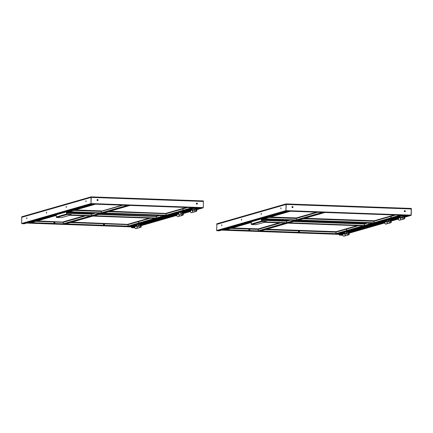 <?xml version="1.0" encoding="UTF-8"?>
<svg xmlns="http://www.w3.org/2000/svg" width="433" height="433" viewBox="0 0 433 433"><rect width="100%" height="100%" fill="white"/><g stroke="black" fill="none" stroke-linecap="round" stroke-linejoin="round"><path stroke-width="0.65" d="M97.566 199.537A0.806 0.779 -106 0 1 97.831 200.457A0.806 0.779 74 0 0 97.566 199.537M97.198 199.635A0.704 0.682 -106 0 1 97.463 200.571A0.704 0.682 74 0 0 97.198 199.635M97.376 199.537A0.704 0.682 -106 0 1 97.669 200.56A0.704 0.682 74 0 0 97.376 199.537M138.874 222.248L138.695 221.642L138.647 222.952L138.874 222.248M91.271 197.161L90.979 203.559L91.082 197.134L203.38 201.193L203.386 200.923L203.055 201.199L203.38 201.193L203.066 201.199L203.375 201.459L203.277 207.618L203.375 201.459L203.055 201.199L203.38 201.193L91.271 197.161M97.544 199.51A0.536 0.52 -106 0 1 97.685 200.56A0.536 0.52 -106 0 1 97.035 200.187A0.536 0.52 -106 0 1 97.544 199.51A0.536 0.52 74 0 0 97.035 200.187A0.536 0.52 74 0 0 98.053 199.981A0.536 0.52 74 0 0 97.544 199.51M196.847 203.099A0.536 0.52 -106 0 1 196.988 204.149A0.536 0.52 -106 0 1 196.344 203.775A0.536 0.52 -106 0 1 196.847 203.099A0.536 0.52 74 0 0 196.69 203.12A0.704 0.682 -106 0 1 196.972 204.149A0.536 0.52 74 0 0 196.782 203.12A0.536 0.52 -106 0 1 196.955 204.16A0.704 0.682 74 0 0 196.679 203.126A0.536 0.52 74 0 0 196.344 203.775A0.536 0.52 74 0 0 197.356 203.57A0.536 0.52 74 0 0 196.847 203.099M90.979 203.559L92.738 204.089L90.979 203.559L91.076 197.399L90.979 203.559L21.65 223.466L23.983 223.823L21.65 223.466L21.747 217.312L21.65 223.466L90.979 203.559L203.277 207.618L203.375 201.459L203.277 207.618L200.327 207.975L203.277 207.618L90.979 203.559M97.479 199.526A0.536 0.52 -106 0 1 97.652 200.571A0.536 0.52 74 0 0 97.479 199.526A0.536 0.52 74 0 0 97.355 199.537A0.536 0.52 -106 0 1 97.479 199.526M181.021 214.021A1.342 1.299 74 0 0 180.875 213.22L180.372 212.246L180.875 213.22A1.342 1.299 -106 0 1 181.021 214.021A1.207 1.169 -106 0 1 181.849 213.025A1.207 1.169 74 0 0 181.021 214.021L179.094 214.573A1.342 1.299 74 0 0 178.948 213.778A1.342 1.299 -106 0 1 179.094 214.573L181.021 214.021A1.207 1.169 74 0 0 182.515 215.347A1.207 1.169 -106 0 1 181.021 214.021M181.892 212.646A0.671 0.649 74 0 0 182.309 212.987A0.671 0.649 -106 0 1 181.892 212.646L181.714 212.294L181.892 212.646M180.485 215.932A1.207 1.169 -106 0 1 179.089 214.243A1.207 1.169 74 0 0 180.485 215.932L182.515 215.347A1.207 1.169 74 0 0 182.737 215.261A1.207 1.169 -106 0 1 182.515 215.347L182.748 215.255C184.106 214.887 182.726 212.186 181.849 213.025C182.726 212.186 184.106 214.887 182.748 215.255L180.485 215.932M178.948 213.778L178.445 212.798L180.372 212.246L178.445 212.798L178.948 213.778L178.239 214.059L140.032 224.944L178.943 213.767M181.714 212.294L180.372 212.246L181.714 212.294L192.187 209.301L181.725 212.316M161.016 215.888L160.789 216.597L161.016 215.888M196.869 203.131A0.806 0.779 -106 0 1 197.134 204.046A0.806 0.779 74 0 0 196.869 203.131M196.501 203.223A0.704 0.682 -106 0 1 196.766 204.165A0.704 0.682 74 0 0 196.501 203.223M193.253 212.056A1.207 1.169 74 0 0 193.973 212.056A1.207 1.169 -106 0 1 192.609 210.232A1.207 1.169 74 0 0 193.253 212.056M191.808 210.07L192.485 209.881L191.808 210.07M179.711 215.948A1.207 1.169 74 0 0 180.437 215.943A1.207 1.169 -106 0 1 179.073 214.124A1.207 1.169 74 0 0 179.711 215.948M71.115 214.443L66.904 214.292L71.115 214.443L71.515 214.763L66.898 214.562L71.115 214.443M71.494 214.768L61.61 217.61L71.494 214.768M60.956 217.631L56.745 217.474A0.482 0.465 -106 0 1 56.285 216.982A0.482 0.465 74 0 0 56.745 217.474L60.956 217.631M56.317 214.784L56.285 216.982L56.317 214.784L66.476 211.867L27.869 222.952L56.317 214.795M66.698 214.075L66.476 211.867L66.698 214.075M66.438 214.064L66.476 211.867L66.438 214.064A0.482 0.465 74 0 0 66.898 214.562A0.482 0.465 -106 0 1 66.438 214.064L56.285 216.982L66.438 214.064M54.293 222.724C54.823 222.746 54.823 222.746 54.293 222.724C54.823 222.746 54.823 222.746 54.293 222.724M53.838 222.724C55.213 225.046 55.283 220.511 53.838 222.724C55.283 220.511 55.213 225.046 53.838 222.724M183.154 209.534L182.975 208.923L182.926 210.238L183.154 209.534M137.667 228.023A1.207 1.169 74 0 0 138.392 228.018A1.207 1.169 -106 0 1 137.028 226.194A1.207 1.169 74 0 0 137.667 228.023M136.227 226.037L136.898 225.842L136.227 226.037M166.11 213.501L109.073 211.439L166.115 213.507M166.277 213.453L109.901 211.201L166.277 213.453M186.358 207.472L166.283 213.236L186.358 207.472M156.459 216.273L99.422 214.211L156.448 216.273M156.632 216.224L100.256 213.972L156.632 216.224M158.846 215.374L156.632 216.007L158.846 215.374M74.628 210.194L101.354 211.158L122.258 205.155L101.203 211.407L74.628 210.194M75.456 209.956L101.36 210.893L75.456 209.956M66.714 213.025L91.704 213.929L94.746 213.058L91.704 213.929L66.714 213.025L91.715 213.934L66.714 213.031M66.72 212.76L91.709 213.664L66.72 212.76M63.272 222.086L37.373 220.89L63.272 222.086M85.101 215.829L63.175 222.329L85.122 215.829M84.273 215.796L63.278 221.826L84.273 215.796M128.195 224.386L71.818 222.134L128.195 224.386M149.201 218.145L128.2 224.175L149.201 218.145M133.689 227.785L131.605 227.709L134.782 227.471L133.689 227.785M131.351 227.433L131.361 226.778L131.351 227.433L136.898 225.842L131.351 227.433M21.753 217.041L91.082 197.134L21.753 217.041M91.082 196.863L91.266 197.161L91.082 196.863L203.386 200.923L91.082 196.863L21.753 216.776L91.082 196.863M194.563 210.129A1.342 1.299 74 0 0 194.417 209.334L193.914 208.354L194.417 209.334A1.342 1.299 -106 0 1 194.563 210.129A1.207 1.169 -106 0 1 195.391 209.134A1.207 1.169 74 0 0 194.563 210.129L192.631 210.687A1.342 1.299 74 0 0 192.485 209.886A1.342 1.299 -106 0 1 192.631 210.687L194.563 210.129A1.207 1.169 74 0 0 196.057 211.461A1.207 1.169 -106 0 1 194.563 210.129M195.435 208.755A0.671 0.649 74 0 0 195.846 209.096A0.671 0.649 -106 0 1 195.435 208.755L195.251 208.403L195.435 208.755M194.027 212.04A1.207 1.169 -106 0 1 192.631 210.351A1.207 1.169 74 0 0 194.027 212.04L196.057 211.461A1.207 1.169 74 0 0 196.279 211.369A1.207 1.169 -106 0 1 196.057 211.461L196.29 211.369C197.648 211.001 196.268 208.295 195.391 209.134C196.268 208.295 197.648 211.001 196.29 211.369L194.027 212.04M192.485 209.886L191.981 208.912L193.914 208.354L191.981 208.912L192.485 209.886L194.417 209.334L192.485 209.886M195.251 208.403L193.914 208.354L197.188 207.862L195.261 208.419M138.977 226.091A1.342 1.299 74 0 0 138.831 225.295L138.327 224.321L138.831 225.295A1.342 1.299 -106 0 1 138.977 226.091A1.207 1.169 -106 0 1 139.805 225.1A1.207 1.169 74 0 0 138.977 226.091L137.05 226.648A1.342 1.299 74 0 0 136.904 225.853A1.342 1.299 -106 0 1 137.05 226.648L138.977 226.091A1.207 1.169 74 0 0 140.471 227.422A1.207 1.169 -106 0 1 138.977 226.091M139.848 224.722A0.671 0.649 74 0 0 140.265 225.063A0.671 0.649 -106 0 1 139.848 224.722L139.67 224.37L139.848 224.722M138.441 228.007A1.207 1.169 -106 0 1 137.044 226.318A1.207 1.169 74 0 0 138.441 228.007L140.471 227.422A1.207 1.169 74 0 0 140.693 227.33A1.207 1.169 -106 0 1 140.471 227.422L140.703 227.33C142.062 226.962 140.682 224.262 139.805 225.1C140.682 224.262 142.062 226.962 140.703 227.33L138.441 228.007M136.904 225.853L136.4 224.873L138.327 224.321L136.4 224.873L136.904 225.853L138.831 225.295L136.904 225.853M139.67 224.37L138.327 224.321L139.67 224.37L178.645 213.188L139.675 224.381M26.911 218.4L26.922 218.129L26.911 218.4M66.363 207.071L66.368 206.801L66.363 207.071M46.634 212.738L46.645 212.468L46.634 212.738M26.776 218.795L26.808 217.723L26.776 218.795M85.951 201.805L85.978 200.728L85.951 201.805M66.227 207.467L66.254 206.395L66.227 207.467M46.504 213.133L46.531 212.062L46.504 213.133M131.107 226.854L136.606 225.274L131.107 226.854M203.223 201.237L203.386 200.923L203.223 201.237M103.877 224.521C104.407 224.538 104.407 224.538 103.877 224.521C104.407 224.538 104.407 224.538 103.877 224.521M103.422 224.521C104.797 226.838 104.873 222.302 103.422 224.521C104.873 222.302 104.797 226.838 103.422 224.521M101.181 212.879L101.203 211.407L101.371 213.177L101.181 212.879L127.421 205.339L101.181 212.879L69.291 211.726L101.181 212.879M91.536 215.65L91.699 213.94L91.72 215.943L91.536 215.65L99.909 213.242L91.536 215.65L71.023 214.909L91.536 215.65M63.148 223.801L63.175 222.329L63.337 224.099L63.148 223.801L90.264 216.013L63.148 223.801L31.257 222.649L63.148 223.801M127.881 226.14L128.038 224.435L128.065 226.437L127.881 226.14L154.992 218.351L127.881 226.14L65.702 223.893L127.881 226.14M156.264 217.988L156.427 216.278L156.454 218.286L156.264 217.988L164.637 215.585L156.264 217.988L94.091 215.742L156.264 217.988M165.909 215.217L166.072 213.512L166.099 215.515L165.909 215.217L192.155 207.683L165.909 215.217L103.736 212.971L165.909 215.217M129.18 226.594L194.704 207.775L129.18 226.594M28.524 222.957L129.126 226.594L194.666 207.775L129.126 226.594L28.524 222.957L56.317 214.979L28.524 222.957M102.8 213.225L129.938 205.431L102.8 213.225L166.099 215.515L102.8 213.225M165.698 215.623L102.426 213.334L165.725 215.623L156.454 218.286L93.155 215.997L102.426 213.334L93.155 215.997L156.454 218.286L165.725 215.623L102.426 213.334L165.698 215.623M91.325 216.051L69.751 215.271L91.352 216.051L63.337 224.099L30.321 222.903L56.306 215.439L30.321 222.903L63.337 224.099L91.352 216.051L69.751 215.271L91.325 216.051M100.97 213.28L67.997 212.089L66.725 212.462L68.019 212.089L100.97 213.28M68.354 211.981L95.493 204.187L68.354 211.981L101.371 213.177L68.354 211.981M64.766 224.148L92.781 216.105L156.08 218.394L128.065 226.437L64.766 224.148L128.065 226.437L156.08 218.394L92.781 216.105L64.766 224.148M92.722 204.089L23.983 223.823L92.705 204.084L200.327 207.975L92.722 204.089M281.06 208.186L281.049 208.457L281.06 208.186M261.337 213.848L261.326 214.119L261.337 213.848M241.614 219.515L241.603 219.785L241.614 219.515M218.952 230.87L216.619 230.518L216.901 224.11L216.619 230.518L219.033 230.859L216.619 230.518L216.901 224.11L216.619 230.518L219.033 230.859L287.701 211.136L285.948 210.606L286.045 204.181L216.716 224.088L286.045 204.181L285.948 210.606L287.701 211.136L285.948 210.606L286.051 203.911L286.045 204.181L411.345 208.711L411.031 208.717L411.339 208.977L411.247 215.136L410.912 215.412L408.265 215.493L411.247 215.136L411.339 208.977L411.02 208.717L411.345 208.711L286.181 204.214L286.051 203.911L216.722 223.823L216.938 224.099L216.722 223.823L286.051 203.911L216.716 224.088L286.229 204.208L285.948 210.606L287.685 211.136L218.952 230.87L287.674 211.136L408.292 215.493L411.247 215.136L411.339 208.977L411.02 208.717L411.35 208.441L411.345 208.711L411.35 208.441L286.051 203.911L411.35 208.441L411.031 208.717L411.339 208.977L411.009 215.401L411.247 215.136L408.292 215.493L287.674 211.136L218.952 230.87M221.745 225.847L221.772 224.77L221.745 225.847M280.92 208.852L280.947 207.78L280.92 208.852M261.196 214.514L261.223 213.442L261.196 214.514M241.468 220.181L241.5 219.109L241.468 220.181M292.8 207.504A0.806 0.779 74 0 0 292.535 206.59A0.806 0.779 -106 0 1 292.8 207.504A0.806 0.779 74 0 0 292.535 206.59A0.806 0.779 -106 0 1 292.8 207.504M292.432 207.624A0.704 0.682 74 0 0 292.161 206.682A0.704 0.682 -106 0 1 292.432 207.624A0.704 0.682 74 0 0 292.161 206.682A0.704 0.682 -106 0 1 292.432 207.624M292.638 207.607A0.704 0.682 74 0 0 292.345 206.584A0.704 0.682 -106 0 1 292.638 207.607A0.704 0.682 74 0 0 292.345 206.584A0.704 0.682 -106 0 1 292.638 207.607M266.084 221.49L261.667 221.122L266.479 221.81L261.868 221.609A0.482 0.465 -106 0 1 261.408 221.111L261.44 218.914L251.286 221.831L251.254 224.029A0.482 0.465 74 0 0 251.708 224.527A0.482 0.465 -106 0 1 251.254 224.029L251.286 221.831L261.44 218.914L261.408 221.111A0.482 0.465 74 0 0 261.868 221.609L266.084 221.49M266.463 221.82L255.925 224.678L266.463 221.82M255.925 224.678L251.708 224.527A0.482 0.465 -106 0 1 251.254 224.029A0.482 0.465 74 0 0 251.708 224.527L255.925 224.678M261.667 221.122L261.44 218.914L251.286 221.831L251.254 224.029L251.286 221.831L261.44 218.914L261.667 221.122M249.262 229.777C249.787 229.793 249.787 229.793 249.262 229.777C249.787 229.793 249.787 229.793 249.262 229.777C249.792 229.793 249.792 229.793 249.262 229.777C249.792 229.793 249.792 229.793 249.262 229.777M248.802 229.777C250.182 232.093 250.252 227.558 248.802 229.777C250.252 227.558 250.182 232.093 248.802 229.777C250.182 232.093 250.252 227.558 248.802 229.777C250.252 227.558 250.182 232.093 248.802 229.777M296.172 218.454L296.34 220.224L296.313 218.216L317.854 212.224L296.172 218.454L268.817 217.463L296.172 218.454L317.854 212.224L296.172 218.454L268.817 217.463L296.172 218.454M286.527 221.225L286.689 222.995L286.662 220.987L290.343 220.126L286.527 221.225L261.678 220.327L286.527 221.225L290.343 220.126L286.527 221.225L261.678 220.327L286.527 221.225M258.138 229.376L258.306 231.146L258.279 229.138L280.064 222.876L258.274 229.133L280.698 222.898L258.138 229.376L230.784 228.386L258.138 229.376L280.698 222.898L258.138 229.376L230.784 228.386L258.138 229.376M335.867 232.185L336.035 233.955L336.008 231.953L358.421 225.707L335.867 232.185L265.229 229.631L335.867 232.185L358.421 225.707L335.867 232.185L265.229 229.631L335.867 232.185M364.25 224.034L364.418 225.804L364.391 223.796L368.072 222.935L364.25 224.034L293.612 221.48L364.25 224.034L368.072 222.935L364.25 224.034L293.612 221.48L364.25 224.034M373.901 221.263L374.063 223.033L374.036 221.03L395.583 215.033L373.901 221.263L303.262 218.708L373.901 221.263L395.583 215.033L373.901 221.263L303.262 218.708L373.901 221.263M337.09 234.112L223.222 229.901L251.281 222.026L223.488 230.004L337.09 234.112L402.63 215.293L337.09 234.112L223.488 230.004L251.281 222.026L223.488 230.004L337.09 234.112L402.63 215.293L337.09 234.112M297.866 220.256L324.945 212.484L297.866 220.256M373.69 223.141L297.395 220.381L288.118 223.044L364.418 225.804L364.229 225.506L364.418 225.804L373.69 223.141L364.418 225.804L288.118 223.044L297.395 220.381L373.69 223.141L297.395 220.381L288.118 223.044L364.418 225.804L373.69 223.141L364.418 225.804L288.118 223.044L297.395 220.381L373.69 223.141L297.411 220.381L373.668 223.141M286.316 223.098L264.72 222.318L286.316 223.098L258.306 231.146L258.117 230.849L258.306 231.146L286.316 223.098L264.72 222.318L286.316 223.098L258.306 231.146L225.29 229.95L258.306 231.146L286.316 223.098M295.966 220.332L262.966 219.136L261.694 219.499L262.95 219.136L295.966 220.332L286.689 222.995L286.5 222.697L286.689 222.995L295.966 220.332L262.95 219.136L261.694 219.499L262.95 219.136L295.966 220.332L286.689 222.995L265.093 222.21L286.689 222.995L295.966 220.332M263.421 219.011L290.5 211.239L263.421 219.011M259.832 231.179L287.783 223.152L259.832 231.179M364.045 225.912L287.745 223.152L259.735 231.195L336.035 233.955L335.846 233.658L336.035 233.955L364.045 225.912L336.035 233.955L259.735 231.195L287.745 223.152L364.045 225.912L287.745 223.152L259.735 231.195L336.035 233.955L364.045 225.912L336.035 233.955L259.735 231.195L287.745 223.152L364.045 225.912M374.074 221.019L304.042 218.486L374.074 221.019M374.242 220.971L304.87 218.248L374.242 220.971L394.322 214.99L374.247 220.754L304.87 218.248L374.242 220.971M364.424 223.791L294.391 221.258L364.413 223.791M364.597 223.742L295.219 221.019L364.597 223.742L366.811 222.892L364.602 223.525L295.219 221.019L364.597 223.742M269.597 217.242L296.324 218.205L317.227 212.202L296.324 218.205L269.597 217.242L296.324 218.205L270.425 217.003L296.324 217.94L316.404 212.175L296.324 218.205L317.227 212.202L296.324 218.205L269.597 217.242M261.684 220.072L286.673 220.976L289.715 220.105L286.673 220.976L261.689 219.807L286.678 220.711L288.892 220.072L286.673 220.976L289.715 220.105L286.673 220.976L261.684 220.072L286.662 220.987L261.684 220.078M258.236 229.133L232.342 227.942L258.236 229.133L279.242 222.843L258.241 228.878L232.342 227.942L258.236 229.133M336.16 231.904L266.788 229.187L336.16 231.904L357.165 225.663L336.165 231.693L266.788 229.187L336.16 231.904M292.513 206.557A0.536 0.52 74 0 0 292.004 207.234A0.536 0.52 74 0 0 293.017 207.028A0.536 0.52 74 0 0 292.513 206.557A0.536 0.52 -106 0 1 292.654 207.607A0.536 0.52 -106 0 1 292.004 207.234A0.536 0.52 -106 0 1 292.513 206.557A0.536 0.52 74 0 0 292.004 207.234A0.536 0.52 74 0 0 293.017 207.028A0.536 0.52 74 0 0 292.513 206.557A0.536 0.52 -106 0 1 292.654 207.607A0.536 0.52 -106 0 1 292.004 207.234A0.536 0.52 -106 0 1 292.513 206.557M404.812 210.617A0.536 0.52 74 0 0 404.308 211.293A0.536 0.52 74 0 0 405.32 211.088A0.536 0.52 74 0 0 404.812 210.617A0.536 0.52 -106 0 1 404.952 211.667A0.536 0.52 -106 0 1 404.308 211.293A0.536 0.52 -106 0 1 404.812 210.617A0.536 0.52 74 0 0 404.308 211.293A0.536 0.52 74 0 0 405.32 211.088A0.536 0.52 74 0 0 404.812 210.617A0.536 0.52 -106 0 1 404.952 211.667A0.536 0.52 -106 0 1 404.308 211.293A0.536 0.52 -106 0 1 404.812 210.617M292.443 206.579A0.536 0.52 74 0 0 292.324 206.584A0.536 0.52 -106 0 1 292.616 207.618A0.536 0.52 74 0 0 292.324 206.584A0.536 0.52 -106 0 1 292.616 207.618A0.536 0.52 74 0 0 292.443 206.579M404.747 210.638A0.536 0.52 74 0 0 404.622 210.649A0.536 0.52 -106 0 1 404.92 211.677A0.536 0.52 74 0 0 404.622 210.649A0.536 0.52 -106 0 1 404.92 211.677A0.536 0.52 74 0 0 404.747 210.638M222.93 229.988L251.286 221.842L222.93 229.988M337.475 234.145L403.074 215.309L337.475 234.145L222.833 229.999L337.475 234.145L403.074 215.309L337.475 234.145L222.833 229.999L288.432 211.163L222.833 229.999L337.475 234.145M339.012 234.377L221.572 230.129L339.012 234.377L344.565 232.781L339.012 234.377L221.572 230.129L339.012 234.377L344.565 232.781L339.012 234.377M298.846 231.568C299.376 231.585 299.376 231.585 298.846 231.568C299.376 231.585 299.376 231.585 298.846 231.568C299.376 231.585 299.376 231.585 298.846 231.568C299.376 231.585 299.376 231.585 298.846 231.568M298.391 231.568C299.766 233.885 299.836 229.349 298.391 231.568C299.836 229.349 299.766 233.885 298.391 231.568C299.766 233.885 299.836 229.349 298.391 231.568C299.836 229.349 299.766 233.885 298.391 231.568M346.838 229.766L346.611 230.47L346.66 229.16L346.611 230.47L346.66 229.16L346.838 229.766M368.981 223.406L368.754 224.115L368.981 223.406M391.118 217.052L390.939 216.44L390.891 217.756L390.939 216.44L390.891 217.756L391.118 217.052M405.099 211.564A0.806 0.779 74 0 0 404.839 210.649A0.806 0.779 -106 0 1 405.099 211.564A0.806 0.779 74 0 0 404.839 210.649A0.806 0.779 -106 0 1 405.099 211.564M404.736 211.683A0.704 0.682 74 0 0 404.465 210.741A0.704 0.682 -106 0 1 404.736 211.683A0.704 0.682 74 0 0 404.465 210.741A0.704 0.682 -106 0 1 404.736 211.683M404.942 211.667A0.704 0.682 74 0 0 404.644 210.644A0.704 0.682 -106 0 1 404.942 211.667A0.704 0.682 74 0 0 404.644 210.644A0.704 0.682 -106 0 1 404.942 211.667M346.941 233.609A1.342 1.299 74 0 0 346.795 232.813L346.292 231.839L346.795 232.813A1.342 1.299 -106 0 1 346.941 233.609A1.207 1.169 -106 0 1 347.769 232.618A1.207 1.169 74 0 0 346.941 233.609A1.342 1.299 74 0 0 346.795 232.813L346.292 231.839L344.365 232.391L346.292 231.839L347.634 231.888L347.813 232.24A0.671 0.649 74 0 0 348.229 232.581A0.671 0.649 -106 0 1 347.813 232.24L347.634 231.888L346.292 231.839L346.795 232.813A1.342 1.299 -106 0 1 346.941 233.609A1.207 1.169 -106 0 1 347.769 232.618A1.207 1.169 74 0 0 346.941 233.609L345.014 234.166A1.342 1.299 74 0 0 344.868 233.371A1.342 1.299 -106 0 1 345.014 234.166A1.342 1.299 74 0 0 344.868 233.371L344.365 232.391L344.868 233.371L344.165 233.652L344.863 233.36A1.342 1.299 -106 0 1 345.014 234.166L346.941 233.609A1.207 1.169 74 0 0 348.441 234.94A1.207 1.169 -106 0 1 346.941 233.609L345.014 234.166L346.941 233.609A1.207 1.169 74 0 0 348.657 234.848A1.207 1.169 -106 0 1 346.941 233.609M346.405 235.525A1.207 1.169 -106 0 1 345.014 233.836A1.207 1.169 74 0 0 346.405 235.525A1.207 1.169 -106 0 1 345.014 233.836A1.207 1.169 74 0 0 346.405 235.525L348.441 234.94A1.207 1.169 74 0 0 348.657 234.848A1.207 1.169 -106 0 1 348.441 234.94L348.668 234.848C350.026 234.48 348.646 231.779 347.769 232.618C348.646 231.779 350.026 234.48 348.668 234.848C350.026 234.48 348.646 231.779 347.769 232.618C348.646 231.779 350.026 234.48 348.668 234.848L346.405 235.525M388.839 220.738A1.342 1.299 -106 0 1 388.986 221.539A1.342 1.299 74 0 0 388.839 220.738L388.336 219.764L388.839 220.738A1.342 1.299 -106 0 1 388.986 221.539A1.207 1.169 -106 0 1 389.814 220.543A1.207 1.169 74 0 0 388.986 221.539A1.342 1.299 74 0 0 388.839 220.738L388.336 219.764L386.409 220.316L386.913 221.295A1.342 1.299 -106 0 1 387.059 222.091A1.342 1.299 74 0 0 386.913 221.295L386.409 220.316L388.336 219.764L389.678 219.812L389.857 220.164L389.678 219.812L388.336 219.764L388.839 220.738L386.907 221.285A1.342 1.299 -106 0 1 387.059 222.091A1.342 1.299 74 0 0 386.913 221.295L386.409 220.316L386.913 221.295L386.204 221.577L347.997 232.461L388.839 220.738M390.274 220.505A0.671 0.649 -106 0 1 389.857 220.164A0.671 0.649 74 0 0 390.274 220.505A0.671 0.649 -106 0 1 389.857 220.164L389.678 219.812L389.857 220.164A0.671 0.649 74 0 0 390.274 220.505M387.053 221.761A1.207 1.169 74 0 0 388.45 223.45A1.207 1.169 -106 0 1 387.053 221.761A1.207 1.169 74 0 0 388.45 223.45A1.207 1.169 -106 0 1 387.053 221.761M402.528 217.647A1.342 1.299 74 0 0 402.381 216.852L401.878 215.872L402.381 216.852A1.342 1.299 -106 0 1 402.528 217.647A1.207 1.169 -106 0 1 403.356 216.652A1.207 1.169 74 0 0 402.528 217.647A1.342 1.299 74 0 0 402.381 216.852L401.878 215.872L399.951 216.43L401.878 215.872L403.215 215.921L403.399 216.273A0.671 0.649 74 0 0 403.81 216.614A0.671 0.649 -106 0 1 403.399 216.273L403.215 215.921L401.878 215.872L402.381 216.852A1.342 1.299 -106 0 1 402.528 217.647A1.207 1.169 -106 0 1 403.356 216.652A1.207 1.169 74 0 0 402.528 217.647L400.595 218.205A1.342 1.299 74 0 0 400.455 217.404A1.342 1.299 -106 0 1 400.595 218.205A1.342 1.299 74 0 0 400.455 217.404L399.951 216.43L400.455 217.404L399.746 217.691L400.449 217.398A1.342 1.299 -106 0 1 400.595 218.205L402.528 217.647A1.207 1.169 74 0 0 404.021 218.979A1.207 1.169 -106 0 1 402.528 217.647L400.595 218.205L402.528 217.647A1.207 1.169 74 0 0 404.243 218.887A1.207 1.169 -106 0 1 402.528 217.647M401.992 219.563A1.207 1.169 -106 0 1 400.595 217.869A1.207 1.169 74 0 0 401.992 219.563A1.207 1.169 -106 0 1 400.595 217.869A1.207 1.169 74 0 0 401.992 219.563L404.021 218.979A1.207 1.169 74 0 0 404.243 218.887A1.207 1.169 -106 0 1 404.021 218.979L404.254 218.887C405.613 218.519 404.233 215.813 403.356 216.652C404.233 215.813 405.613 218.519 404.254 218.887C405.613 218.519 404.233 215.813 403.356 216.652C404.233 215.813 405.613 218.519 404.254 218.887L401.992 219.563M345.631 235.541A1.207 1.169 -106 0 1 344.993 233.712A1.207 1.169 74 0 0 346.308 235.552A1.207 1.169 -106 0 1 344.993 233.712A1.207 1.169 74 0 0 346.357 235.536A1.207 1.169 -106 0 1 345.631 235.541M387.676 223.466A1.207 1.169 74 0 0 388.401 223.46A1.207 1.169 -106 0 1 387.037 221.642A1.207 1.169 74 0 0 388.401 223.46A1.207 1.169 -106 0 1 387.037 221.642A1.207 1.169 74 0 0 387.676 223.466M401.218 219.574A1.207 1.169 74 0 0 401.938 219.574A1.207 1.169 -106 0 1 400.574 217.75A1.207 1.169 74 0 0 401.938 219.574A1.207 1.169 -106 0 1 400.574 217.75A1.207 1.169 74 0 0 401.218 219.574M411.188 208.755L411.247 215.136L411.339 208.977L411.02 208.717L411.345 208.711L286.045 204.181L286.051 203.911L286.045 204.181L411.345 208.711L411.35 208.441L411.345 208.711L411.35 208.441L286.051 203.911L216.716 224.088L286.051 203.911L286.229 204.208L286.051 203.911L411.35 208.441L411.188 208.755M341.653 235.303L339.315 234.951L341.653 235.303L342.747 234.989L341.653 235.303M339.326 234.296L339.575 235.227L339.326 234.296M261.408 221.111L261.44 218.914L261.408 221.111A0.482 0.465 74 0 0 261.868 221.609A0.482 0.465 -106 0 1 261.408 221.111L251.254 224.029L261.408 221.111M258.322 229.133L231.547 228.169L258.301 229.133M374.063 223.033L373.879 222.735L374.063 223.033L401.202 215.239L374.063 223.033L297.769 220.273L374.063 223.033L401.202 215.239L374.063 223.033L297.769 220.273L324.907 212.479L297.769 220.273L374.063 223.033M296.34 220.224L296.15 219.926L296.34 220.224L323.473 212.43L296.34 220.224L263.324 219.028L296.34 220.224L323.473 212.43L296.34 220.224L263.324 219.028L290.462 211.234L263.324 219.028L296.34 220.224M336.046 231.947L265.992 229.414L336.024 231.942M394.322 214.99L374.247 220.754L394.322 214.99M366.811 222.892L364.602 223.525L366.811 222.892M270.425 217.003L296.324 217.94L270.425 217.003M261.689 219.807L286.678 220.711L261.689 219.807M280.064 222.876L258.274 229.133L280.064 222.876M279.242 222.843L258.241 228.878L279.242 222.843M357.165 225.663L336.165 231.693L357.165 225.663M347.813 232.24A0.671 0.649 74 0 0 348.229 232.581A0.671 0.649 -106 0 1 347.813 232.24L347.634 231.888L347.813 232.24M344.868 233.371L344.365 232.391L346.292 231.839L344.365 232.391L344.868 233.371L344.165 233.652L346.795 232.813L339.315 234.951L344.863 233.36M347.634 231.888L346.292 231.839L347.634 231.888L386.609 220.706L347.645 231.909M389.814 220.543A1.207 1.169 74 0 0 388.986 221.539A1.207 1.169 -106 0 1 389.814 220.543C390.69 219.704 392.071 222.405 390.712 222.773A1.207 1.169 -106 0 1 390.479 222.865A1.207 1.169 74 0 0 390.701 222.779A1.207 1.169 -106 0 1 388.986 221.539A1.207 1.169 74 0 0 390.701 222.779C392.071 222.405 390.69 219.704 389.814 220.543C390.69 219.704 392.071 222.405 390.712 222.773C392.071 222.405 390.69 219.704 389.814 220.543M388.336 219.764L386.409 220.316L389.678 219.812L388.336 219.764M403.399 216.273A0.671 0.649 74 0 0 403.81 216.614A0.671 0.649 -106 0 1 403.399 216.273L403.215 215.921L403.399 216.273M400.455 217.404L399.951 216.43L401.878 215.872L399.951 216.43L400.455 217.404L399.746 217.691L402.381 216.852L390.041 220.386L400.449 217.398M403.215 215.921L401.878 215.872L403.215 215.921M411.02 208.717L286.24 204.208L411.02 208.717M411.247 215.136L411.339 208.977L411.247 215.136L410.912 215.412L411.247 215.136L285.948 210.606L216.619 230.518L285.948 210.606L411.247 215.136L285.948 210.606L216.619 230.518L285.948 210.606L411.247 215.136M203.375 201.459L91.076 197.399L21.747 217.312L91.076 197.399L203.375 201.459M202.947 207.894L91.168 203.856L21.904 223.747L91.168 203.856L202.947 207.894L196.744 209.675L202.947 207.894M182.569 214.487A0.401 0.39 74 0 0 182.591 213.788A0.401 0.39 74 0 0 181.995 214.108A0.401 0.39 74 0 0 182.569 214.487A0.401 0.39 -106 0 1 181.995 214.108A0.401 0.39 -106 0 1 182.591 213.788A0.401 0.39 -106 0 1 182.569 214.487M191.224 212.641A1.207 1.169 74 0 0 191.895 212.657A1.207 1.169 -106 0 1 190.39 211.466A1.207 1.169 -106 0 1 191.224 210.33A1.207 1.169 74 0 0 191.224 212.641M177.682 216.527A1.207 1.169 74 0 0 178.353 216.543A1.207 1.169 -106 0 1 176.848 215.358A1.207 1.169 -106 0 1 177.687 214.221A1.207 1.169 74 0 0 177.682 216.527M66.898 214.562L56.745 217.474L66.898 214.562M135.637 228.602A1.207 1.169 74 0 0 136.308 228.619A1.207 1.169 -106 0 1 134.804 227.433A1.207 1.169 -106 0 1 135.643 226.297A1.207 1.169 74 0 0 135.637 228.602M141.163 225.642L176.821 215.396L141.169 225.653M183.208 213.566L190.363 211.51L183.213 213.577M131.605 227.709L135.015 226.735L131.605 227.709M140.573 225.138L177.054 214.66L140.573 225.138M182.618 213.063L190.596 210.768L182.618 213.063M196.154 209.171L200.327 207.975L196.154 209.171M182.076 212.868L192.485 209.881L182.076 212.868M195.619 208.977L199.24 207.937L195.619 208.977M196.111 210.595A0.401 0.39 74 0 0 196.133 209.902A0.401 0.39 74 0 0 195.537 210.221A0.401 0.39 74 0 0 196.111 210.595A0.401 0.39 -106 0 1 195.537 210.221A0.401 0.39 -106 0 1 196.133 209.902A0.401 0.39 -106 0 1 196.111 210.595M140.525 226.562A0.401 0.39 74 0 0 140.546 225.864A0.401 0.39 74 0 0 139.951 226.183A0.401 0.39 74 0 0 140.525 226.562A0.401 0.39 -106 0 1 139.951 226.183A0.401 0.39 -106 0 1 140.546 225.864A0.401 0.39 -106 0 1 140.525 226.562M195.11 207.791L129.51 226.627L27.869 222.952L93.463 204.116L27.869 222.952L129.51 226.627L195.11 207.791M26.602 223.082L131.047 226.86L26.597 223.082M101.203 211.407L73.848 210.416L101.203 211.407L122.891 205.177L101.203 211.407M91.558 214.178L66.714 213.28L91.558 214.178L95.374 213.079L91.558 214.178M63.175 222.329L35.82 221.339L63.175 222.329L85.729 215.851L63.175 222.329M127.903 224.667L70.26 222.584L127.903 224.667L150.457 218.189L127.903 224.667M156.286 216.516L98.648 214.432L156.286 216.516L160.107 215.417L156.286 216.516M165.936 213.745L108.293 211.661L165.936 213.745L187.619 207.515L165.936 213.745M94.064 204.138L66.731 211.986L94.064 204.138M193.237 207.721L166.099 215.515L193.237 207.721M67.981 212.089L100.997 213.28L91.72 215.943L70.124 215.163L91.72 215.943L100.997 213.28L67.981 212.089L66.725 212.451L67.981 212.089M128.509 205.383L101.371 213.177L128.509 205.383M286.132 210.903L216.873 230.794L286.132 210.903L410.912 215.412L286.132 210.903L216.873 230.794L286.132 210.903L410.912 215.412L404.709 217.193L410.912 215.412L286.132 210.903M286.045 204.446L216.716 224.359L286.045 204.446L411.339 208.977L286.045 204.446L216.716 224.359L286.045 204.446L411.339 208.977L286.045 204.446M261.868 221.609L251.708 224.527L261.868 221.609M296.15 219.926L264.26 218.773L296.15 219.926L322.39 212.392L296.15 219.926L264.26 218.773L296.15 219.926L322.39 212.392L296.15 219.926M286.5 222.697L265.986 221.956L286.5 222.697L294.878 220.289L286.5 222.697L265.986 221.956L286.5 222.697L294.878 220.289L286.5 222.697M258.117 230.849L226.226 229.696L258.117 230.849L285.228 223.06L258.117 230.849L226.226 229.696L258.117 230.849L285.228 223.06L258.117 230.849M335.846 233.658L260.671 230.941L335.846 233.658L362.957 225.869L335.846 233.658L260.671 230.941L335.846 233.658L362.957 225.869L335.846 233.658M364.229 225.506L289.055 222.789L364.229 225.506L372.607 223.103L364.229 225.506L289.055 222.789L364.229 225.506L372.607 223.103L364.229 225.506M373.879 222.735L298.705 220.018L373.879 222.735L400.119 215.201L373.879 222.735L298.705 220.018L373.879 222.735L400.119 215.201L373.879 222.735M261.7 219.033L289.033 211.185L261.7 219.033M251.275 222.486L225.29 229.95L251.275 222.486L225.29 229.95L258.306 231.146L225.29 229.95L251.275 222.486M405.153 215.38L403.226 215.937L405.153 215.38M400.152 216.819L389.689 219.834L400.157 216.83M348.489 234.08A0.401 0.39 74 0 0 348.511 233.382A0.401 0.39 74 0 0 347.916 233.701A0.401 0.39 74 0 0 348.489 234.08A0.401 0.39 -106 0 1 347.916 233.701A0.401 0.39 -106 0 1 348.511 233.382A0.401 0.39 -106 0 1 348.489 234.08A0.401 0.39 74 0 0 348.511 233.382A0.401 0.39 74 0 0 347.916 233.701A0.401 0.39 74 0 0 348.489 234.08A0.401 0.39 -106 0 1 347.916 233.701A0.401 0.39 -106 0 1 348.511 233.382A0.401 0.39 -106 0 1 348.489 234.08M387.059 222.091L388.986 221.539A1.207 1.169 74 0 0 390.479 222.865A1.207 1.169 -106 0 1 388.986 221.539L387.059 222.091M390.534 222.005A0.401 0.39 -106 0 1 389.96 221.626A0.401 0.39 -106 0 1 390.555 221.306A0.401 0.39 -106 0 1 390.534 222.005A0.401 0.39 74 0 0 390.555 221.306A0.401 0.39 74 0 0 389.96 221.626A0.401 0.39 74 0 0 390.534 222.005A0.401 0.39 -106 0 1 389.96 221.626A0.401 0.39 -106 0 1 390.555 221.306A0.401 0.39 -106 0 1 390.534 222.005A0.401 0.39 74 0 0 390.555 221.306A0.401 0.39 74 0 0 389.96 221.626A0.401 0.39 74 0 0 390.534 222.005M404.076 218.113A0.401 0.39 74 0 0 404.097 217.42A0.401 0.39 74 0 0 403.502 217.739A0.401 0.39 74 0 0 404.076 218.113A0.401 0.39 -106 0 1 403.502 217.739A0.401 0.39 -106 0 1 404.097 217.42A0.401 0.39 -106 0 1 404.076 218.113A0.401 0.39 74 0 0 404.097 217.42A0.401 0.39 74 0 0 403.502 217.739A0.401 0.39 74 0 0 404.076 218.113A0.401 0.39 -106 0 1 403.502 217.739A0.401 0.39 -106 0 1 404.097 217.42A0.401 0.39 -106 0 1 404.076 218.113M343.602 236.12A1.207 1.169 -106 0 1 343.607 233.815A1.207 1.169 74 0 0 343.602 236.12A1.207 1.169 74 0 0 344.273 236.137A1.207 1.169 -106 0 1 342.768 234.951A1.207 1.169 -106 0 1 343.607 233.815A1.207 1.169 74 0 0 343.602 236.12A1.207 1.169 74 0 0 344.273 236.137A1.207 1.169 -106 0 1 343.602 236.12M385.646 224.045A1.207 1.169 74 0 0 386.317 224.061A1.207 1.169 -106 0 1 384.813 222.876A1.207 1.169 -106 0 1 385.651 221.739A1.207 1.169 74 0 0 385.646 224.045A1.207 1.169 74 0 0 386.317 224.061A1.207 1.169 -106 0 1 384.813 222.876A1.207 1.169 -106 0 1 385.651 221.739A1.207 1.169 74 0 0 385.646 224.045M399.188 220.159A1.207 1.169 74 0 0 399.859 220.175A1.207 1.169 -106 0 1 398.355 218.984A1.207 1.169 -106 0 1 399.194 217.848A1.207 1.169 74 0 0 399.188 220.159A1.207 1.169 74 0 0 399.859 220.175A1.207 1.169 -106 0 1 398.355 218.984A1.207 1.169 -106 0 1 399.194 217.848A1.207 1.169 74 0 0 399.188 220.159M349.128 233.16L384.791 222.919L349.133 233.171M391.172 221.084L398.328 219.028L391.172 221.084M339.575 235.227L342.979 234.253L339.575 235.227M348.538 232.656L385.024 222.178L348.538 232.656M390.582 220.581L398.56 218.286L390.582 220.581M404.119 216.689L408.292 215.493L404.119 216.689L408.292 215.493L287.674 211.136L408.292 215.493L404.119 216.689M403.583 216.495L407.204 215.455L403.583 216.495M324.907 212.479L297.769 220.273L324.907 212.479M265.093 222.21L286.689 222.995L265.093 222.21M290.462 211.234L263.324 219.028L290.462 211.234M288.432 211.163L222.833 229.999L288.432 211.163M404.709 217.193L411.009 215.401L404.72 217.204M347.997 232.461L386.907 221.285L347.997 232.461M138.695 221.642L138.647 222.952L138.695 221.642M91.255 197.161L203.077 201.199L91.255 197.161M160.832 215.282L160.789 216.597L160.832 215.282M192.523 209.962L191.224 210.33C190.092 211.369 190.082 212.138 191.197 212.641C190.082 212.138 190.092 211.369 191.224 210.33L192.523 209.962M193.924 212.073L191.197 212.641L193.924 212.073M178.981 213.848L177.687 214.221C176.556 215.255 176.545 216.029 177.654 216.532C176.545 216.029 176.556 215.255 177.687 214.221L178.981 213.848M180.382 215.959L177.654 216.532L180.382 215.959M182.975 208.923L182.926 210.238L182.975 208.923M136.936 225.923L135.643 226.297C134.511 227.33 134.501 228.099 135.61 228.602C134.501 228.099 134.511 227.33 135.643 226.297L136.936 225.923M138.338 228.034L135.61 228.602L138.338 228.034M203.045 207.878L196.75 209.686L203.045 207.878M134.782 227.487L133.765 227.78L134.782 227.487M91.211 197.167L21.931 217.063L91.211 197.167M92.743 204.089L24.064 223.812L92.743 204.089M66.514 211.867L93.506 204.116L66.514 211.867M139.68 224.391L178.65 213.198L139.68 224.391M195.267 208.43L197.226 207.867L195.267 208.43M187.013 207.494L166.072 213.512L187.013 207.494M166.093 213.501L109.056 211.439L166.093 213.501M159.501 215.396L156.427 216.278L159.501 215.396M63.332 222.086L36.583 221.117L63.332 222.086M94.773 213.058L91.699 213.94L94.773 213.058M122.285 205.155L101.344 211.169L122.285 205.155M101.365 211.163L74.611 210.194L101.365 211.163M129.142 226.594L28.497 222.957L129.142 226.594M129.976 205.431L102.897 213.209L129.976 205.431M102.464 213.334L93.252 215.98L102.464 213.334M56.306 215.455L30.424 222.887L56.306 215.455M95.531 204.187L68.452 211.964L95.531 204.187M149.85 218.167L128.038 224.435L149.85 218.167M128.06 224.424L71.028 222.362L128.06 224.424M92.819 216.105L64.869 224.132L92.819 216.105M156.053 218.394L92.797 216.105L156.053 218.394M286.181 204.214L216.901 224.11L286.181 204.214M287.707 211.136L219.033 230.859L287.707 211.136M266.484 221.539L266.479 221.81L266.484 221.539M394.977 215.012L374.036 221.03L394.977 215.012M374.058 221.019L304.026 218.492L374.058 221.019M367.465 222.914L364.391 223.796L367.465 222.914M280.091 222.876L258.279 229.138L280.091 222.876M289.737 220.105L286.662 220.987L289.737 220.105M317.254 212.202L296.313 218.216L317.254 212.202M296.334 218.21L269.58 217.247L296.334 218.21M402.674 215.293L337.15 234.112L402.674 215.293M337.107 234.112L223.46 230.004L337.107 234.112M297.433 220.381L288.221 223.027L297.433 220.381M286.289 223.098L264.715 222.318L286.289 223.098M251.275 222.502L225.387 229.934L251.275 222.502M295.939 220.332L262.966 219.136L295.939 220.332M262.988 219.136L261.694 219.509L262.988 219.136M357.82 225.685L336.008 231.953L357.82 225.685M364.018 225.912L287.761 223.152L364.018 225.912M286.224 204.208L411.047 208.717L286.224 204.208M287.685 211.136L408.265 215.493L287.685 211.136M261.483 218.914L288.47 211.163L261.483 218.914M339.071 234.372L344.571 232.792L339.071 234.372M403.231 215.948L405.191 215.385L403.231 215.948M221.566 230.134L339.028 234.377L221.566 230.134M346.611 230.47L346.66 229.16L346.611 230.47M368.802 222.8L368.754 224.115L368.802 222.8M390.939 216.44L390.891 217.756L390.939 216.44M388.45 223.45L390.712 222.773L388.45 223.45M344.901 233.441L343.607 233.815C342.476 234.848 342.465 235.617 343.575 236.12C342.465 235.617 342.476 234.848 343.607 233.815L344.901 233.441L343.607 233.815C342.476 234.848 342.465 235.617 343.575 236.12C342.465 235.617 342.476 234.848 343.607 233.815L344.901 233.441M346.308 235.552L343.575 236.12L346.308 235.552M386.945 221.366L385.651 221.739C384.52 222.773 384.509 223.547 385.619 224.05C384.509 223.547 384.52 222.773 385.651 221.739L386.945 221.366L385.651 221.739C384.52 222.773 384.509 223.547 385.619 224.05C384.509 223.547 384.52 222.773 385.651 221.739L386.945 221.366M388.347 223.477L385.619 224.05L388.347 223.477M400.487 217.48L399.194 217.848C398.057 218.887 398.051 219.655 399.161 220.159C398.051 219.655 398.057 218.887 399.194 217.848L400.487 217.48L399.194 217.848C398.057 218.887 398.051 219.655 399.161 220.159C398.051 219.655 398.057 218.887 399.194 217.848L400.487 217.48M401.889 219.591L399.161 220.159L401.889 219.591M398.328 219.038L391.178 221.095L398.328 219.038M342.747 235.005L341.729 235.298L342.747 235.005"/></g></svg>
